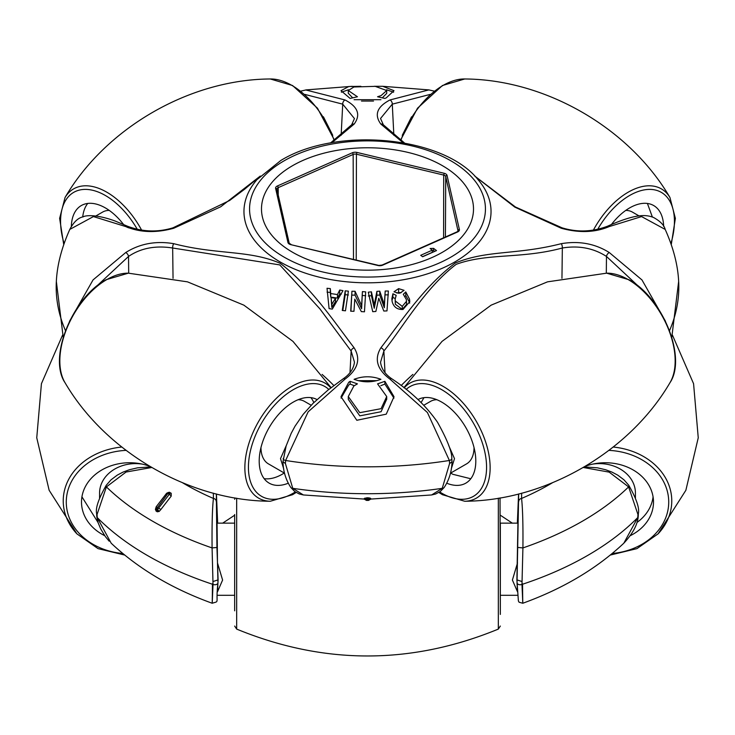<?xml version="1.0" encoding="UTF-8"?>
<svg xmlns="http://www.w3.org/2000/svg" width="735" height="735" viewBox="0 0 735 735"><rect width="100%" height="100%" fill="white"/><g stroke="black" fill="none" stroke-linecap="round" stroke-linejoin="round"><path stroke-width="1.1" d="M412.905 374.409A347.83 200.82 0 0 0 401.154 385.553M665.497 321.278L641.977 279.943L609.269 252.528C595.056 243.634 579.07 240.685 561.292 243.671A3.317 1.24 79.7 0 1 562.339 248.007C520.95 259.161 487.654 252.803 456.196 264.343C425.289 287.808 402.504 327.691 383.863 351.054L385.002 372.636M609.269 252.528A3.317 1.7 125.3 0 0 606.467 256.432C593.549 248.118 578.84 245.315 562.339 248.007L561.953 278.326M474.029 447.578A36.079 20.828 60 0 1 466.56 463.886L450.417 473.202M448.736 445.566L454.496 458.649L451.327 468.691M366.48 499.901L366.48 500.406L368.52 500.406L368.171 499.653L366.48 499.901A2.646 2.618 -179.9 0 1 364.183 498.578L364.183 499.074L303.38 494.958L292.76 488.334A303.858 175.426 180 0 0 442.24 488.334A3.317 2.536 34.6 0 0 444.225 487.397L440.366 491.458L435.671 493.993L431.62 494.958L442.24 488.334L449.581 463.537L449.379 460.487L427.412 412.519L389.982 379.131C377.092 369.521 374.051 359.093 380.849 347.848A3.317 2.315 34.1 0 1 383.863 351.054L380.546 362.254M332.744 135.323L323.428 116.801M354.463 118.611L342.721 104.159L304.722 94.383M305.723 89.955L345.018 99.96C357.908 106.694 360.949 114.733 354.151 124.077L331.889 142.737M434.201 91.122L428.845 89.9L389.982 99.96C377.073 106.722 374.032 114.761 380.849 124.077A3.317 2.618 -41 0 1 383.33 124.775L404.498 142.985M669.539 330.621A311.309 179.735 0 0 0 678.653 281.395C677.863 265.059 673.379 247.741 665.203 229.43L641.572 216.577L609.269 226.564C595.102 232.572 579.116 233.133 561.292 228.254L514.794 207.114L474.755 176.088M403.092 142.737L380.849 124.077M380.849 347.848C401.218 321.461 424.086 286.402 455.314 263.001C487.746 249.753 516.034 255.21 561.292 243.671M354.086 99.703L380.914 99.703L354.086 99.703M374.198 86.307L382.751 86.307L393.997 90.69L386.242 97.874L384.874 98.435L377.56 96.763L381.088 95.596L386.711 90.534L375.217 86.353L353.912 86.987L348.289 90.534L357.44 96.763L350.126 98.435L341.003 90.69L348.757 86.519L360.857 86.298M386.711 90.534L386.711 93.373L382.43 97.746M393.611 92.224L386.564 89.771M348.436 89.771L341.389 92.224M292.539 165.697A106.005 61.198 0 0 0 261.495 208.97A106.005 61.198 0 0 0 326.937 265.51A106.005 61.198 0 0 0 442.461 252.243A106.005 61.198 0 0 0 473.505 208.97A106.005 61.198 0 0 0 408.063 152.43A106.005 61.198 0 0 0 292.539 165.697M345.018 99.96A3.317 2.104 114.1 0 0 342.721 104.159L341.141 135.304M260.254 176.078L220.72 206.783L173.708 228.254A3.317 0.928 -108 0 0 172.982 227.813L229.614 200.49L244.681 189.161L260.291 176.042M109.23 210.403A36.079 20.828 -120 0 0 102.597 212.093L95.954 215.925M128.533 227.822L125.731 226.564A3.317 2.113 -65.5 0 1 127.568 226.251L127.568 226.251C142.654 231.938 157.786 232.462 172.982 227.813M63.21 337.282L56.347 281.395C57.137 265.059 61.621 247.732 69.797 229.412L93.428 216.577L125.731 226.564C139.944 232.572 155.93 233.142 173.708 228.254M333.846 385.553A347.83 200.82 0 0 0 322.095 374.409M69.485 321.314L93.051 279.916L125.731 252.528C139.898 243.634 155.884 240.685 173.708 243.671C217.202 254.971 248.724 249.781 280.173 263.286C310.841 286.475 335.188 323.152 354.151 347.848A3.317 2.315 145.9 0 0 351.137 351.054L319.863 308.819L279.796 264.912L172.661 248.007L173.047 278.326M303.38 494.958L299.219 493.948L294.68 491.495L290.775 487.397A3.317 2.536 145.4 0 0 292.76 488.334L285.419 463.537L285.621 460.487L308.14 411.839L345.018 379.131A3.317 1.69 -124.9 0 0 343.162 378.828C349.869 374.299 353.627 368.75 354.463 362.171L351.137 351.054L349.998 372.636M173.708 243.671A3.317 1.24 100.3 0 0 172.661 248.007C155.508 245.325 140.789 248.127 128.533 256.432L88.577 293.734M125.731 252.528A3.317 1.7 54.7 0 1 128.533 256.432L128.689 273.181M260.971 447.578A36.079 20.828 120 0 0 268.44 463.886L284.583 473.202M283.673 468.691L280.504 458.649L286.264 445.566M311.171 405.242L304.51 401.402A36.079 20.828 120 0 0 298.144 399.711M364.183 498.578L366.838 497.788L366.838 498.587L368.161 498.587A2.646 1.534 0 0 0 369.31 498.431A2.646 1.534 0 0 0 370.109 498.091L370.817 498.578A2.646 2.618 179.9 0 1 368.52 499.901M368.161 497.788L370.109 498.091A2.646 2.196 -73.4 0 1 368.171 499.653L368.161 497.788L366.838 497.788M431.62 494.958L370.817 499.074L370.817 498.578M285.419 463.537L282.975 461.654L286.135 445.952L291.198 433.338L295.011 426.226L303.215 414.31L313.064 403.322L327.966 390.11L343.162 378.828M345.018 379.131C357.927 369.485 360.968 359.057 354.151 347.848M444.225 487.397L444.225 487.397C449.186 479.845 451.786 471.282 452.025 461.727L451.804 458.465A3.317 1.837 -5.2 0 1 449.379 460.487A311.309 179.735 0 0 1 285.621 460.487A3.317 1.837 -174.8 0 1 283.195 458.465M449.581 463.537L452.025 461.727M389.982 379.131A3.317 1.69 -55.1 0 1 391.838 378.828C410.911 391.424 426.125 405.885 437.481 422.193C447.22 439.668 451.988 451.759 451.804 458.465M606.311 273.181L606.467 256.432L646.423 293.734M609.269 226.564A3.317 2.113 -114.5 0 0 607.432 226.251L607.432 226.251C636.703 213.187 646.276 214.721 653.507 217.45C660.26 221.207 664.146 225.176 665.175 229.357L665.175 229.357M411.572 116.801L402.256 135.323M383.33 124.775L380.528 118.491L392.279 104.159L430.278 94.383M389.982 99.96A3.317 2.104 65.9 0 1 392.279 104.159L393.859 135.304M364.891 498.091A2.646 1.534 0 0 0 365.69 498.431A2.646 1.534 0 0 0 366.838 498.587L366.829 499.653A2.646 2.196 -106.6 0 1 364.891 498.091M352.57 97.746L348.289 93.262M373.518 101.053L361.482 101.053M365.69 291.878L362.419 291.611L361.611 305.604L355.069 291.281L351.927 291.253L350.705 311.208L353.967 311.3L354.775 299.117L361.326 311.612L364.459 311.796L365.69 291.878M342.979 290.656L339.708 290.022L337.466 294.57L330.713 293.55L330.309 288.607L327.029 288.267L329.096 308.617L332.293 309.095L342.979 290.656M380.914 379.315C371.983 382.632 363.044 382.632 354.086 379.315C363.017 375.943 371.956 375.943 380.914 379.315M381.088 408.678L386.711 396.542L377.56 383.863L384.874 381.327L394.006 396.698L386.242 414.163L356.824 420.282L341.003 396.698L348.757 382.246L350.126 381.327L357.44 383.863L353.912 385.912L348.289 396.542L359.783 412.675L381.088 408.678M348.39 291.17L345.211 290.821L342.28 310.464L345.459 310.804L348.39 291.17M388.374 291.014L385.204 291.014L384.322 304.547L379.756 291.179L376.89 291.354L374.234 305.108L371.423 291.832L368.29 292.19L372.728 311.686L375.861 311.465L378.773 298.245L383.808 311.034L386.987 310.905L388.374 291.014M398.6 288.625L393.997 291.767L398.6 293.247L400.189 293.026L404.075 290.325L398.6 288.625L398.6 292.548L401.191 292.668M391.975 300.496L392.922 297.381L392.922 293.77L391.856 298.768L392.15 301.543C393.611 307.046 397.231 309.692 402.991 309.472L409.79 301.607L409.514 299.117L405.766 291.933L405.766 295.543L409.514 302.361L409.514 299.117M402.247 306.366L395.338 301.019L395.136 299.2L395.338 304.262L402.247 309.407L402.247 306.366L406.51 301.276L406.299 299.421L403.285 294.331L405.766 291.933M395.136 299.2L396.183 295.351L392.922 293.77M386.711 399.142L381.088 411.729L359.792 415.854L348.289 399.371L348.289 396.542M393.951 398.131L384.874 384.065L384.874 381.327M354.215 385.691L350.126 384.065L348.757 384.984L341.049 398.122M392.922 297.381L395.164 298.529M395.338 304.262L395.338 301.019M402.247 309.407L406.51 304.446L406.51 301.276M405.086 296.352L405.766 295.543M409.514 302.361L409.661 303.188M350.126 384.065L350.126 381.327M384.874 384.065L380.785 385.691M376.761 380.666L358.239 380.666M396.836 293.063L398.6 292.548M342.804 310.519L345.211 294.652L345.211 290.821M345.211 294.652L348.39 295.001M327.029 292.098L330.309 292.457L330.309 288.607M330.309 292.457L330.713 297.087L330.713 293.55M330.713 297.087L337.466 298.107L337.466 294.57M337.466 298.107L339.708 293.862L339.708 290.022M339.708 293.862L341.288 294.156M331.099 297.611L331.807 307.469L335.491 301.607L335.491 298.272L331.807 304.373L331.099 297.611L335.491 298.272M331.807 307.469L331.807 304.373M368.29 296.003L371.423 295.672L371.423 291.832M371.423 295.672L374.234 308.268L374.234 305.108M374.234 308.268L376.89 295.213L376.89 291.354M376.89 295.213L379.756 295.047L379.756 291.179M379.756 295.047L384.322 307.708L384.322 304.547M384.322 307.708L385.204 291.014M385.204 294.873L388.374 294.845M350.926 311.208L351.927 291.253M351.927 295.102L355.069 295.139L355.069 291.281M355.069 295.139L361.611 308.746L361.611 305.604M361.611 308.746L362.419 291.611M362.419 295.47L365.69 295.718M625.77 210.403A36.079 20.828 -60 0 1 632.403 212.093L639.046 215.925M423.829 405.242L430.489 401.402A36.079 20.828 60 0 1 436.856 399.711M630.29 535.677A48.152 39.313 180 0 0 653.488 501.316A48.152 39.313 180 0 0 605.346 462.738A48.152 39.313 180 0 0 585.437 466.256M636.96 522.484A47.94 39.148 180 0 0 653.066 496.823M592.796 464.097A36.079 29.455 0 0 1 635.426 493.056L635.426 498.045M521.666 493.176L521.565 498.449C522.686 508.335 523.136 524.827 522.916 547.924L521.979 584.426C523.292 613.606 522.613 603.619 522.557 583.801M583.324 467.497L609.168 472.127L628.609 486.901L637.943 514.472L637.769 517.569L623.813 543.211C632.642 533.72 637.438 524.909 638.2 516.788L638.2 516.788A3.317 1.81 4.9 0 1 637.769 517.569A311.309 179.735 180 0 1 521.979 584.426A3.317 2.104 177.4 0 1 517.027 582.791A3.317 2.104 177.4 0 1 517.027 582.736L518.671 493.957M518.065 547.465L522.916 547.924A303.858 175.426 -0 0 0 628.609 486.901A3.317 1.755 -34.8 0 0 628.737 485.247L628.737 485.247C636.4 498.707 639.615 508.124 638.375 513.489L638.2 516.788M637.943 514.472L638.375 513.535M512.304 523.136L500.333 515.207M521.859 581.486L516.898 579.878L517.927 523.136L500.333 523.136M517.513 591.804L512.396 580.044L517.523 562.927M500.03 497.898L500.333 614.423M500.333 523.357L500.333 610.822M234.667 610.822L234.667 514.528M234.667 523.136L217.073 523.136L217.477 562.927L222.604 580.044L217.486 591.804L218.102 579.832L216.935 547.465L216.329 493.957M517.468 591.041L517.027 582.736M552.371 482.812A257.48 148.654 180 0 1 521.565 498.449A3.317 3.05 178.9 0 0 518.763 501.362M217.477 562.927L217.973 582.791A3.317 2.104 2.6 0 0 217.973 582.736M222.696 523.136L234.667 515.207M213.334 493.176L213.435 498.449C212.332 507.885 211.882 524.377 212.084 547.924L213.021 584.426C211.652 615.461 212.433 601.818 212.443 583.801M151.686 467.506L126.089 472.026L106.391 486.901L97.057 514.472L97.231 517.569L111.196 543.229C138.355 568.688 172.018 588.698 212.195 603.251C220.096 600.642 215.337 604.896 217.973 582.791A3.317 2.104 2.6 0 1 213.021 584.426A311.309 179.735 180 0 1 97.231 517.569A3.317 1.81 175.1 0 1 96.799 516.788L96.625 513.499C95.385 508.133 98.6 498.716 106.263 485.247L106.263 485.247A3.317 1.755 -145.2 0 0 106.391 486.901A303.858 175.426 -0 0 0 212.084 547.924L216.935 547.465M160.901 509.474L159.137 511.45A2.646 1.534 180 0 1 158.144 511.358A2.646 1.534 180 0 1 157.152 511L156.215 510.457A2.646 1.534 119.9 0 1 156.73 508.657L157.676 509.208L158.613 508.142L160.901 509.474L171.209 496.125A2.646 0.937 -134.5 0 0 169.27 494.343L167.837 493.507L156.73 508.657A2.646 0.781 -178.1 0 0 155.443 509.281L155.443 509.281A2.646 0.781 -178.1 0 0 155.443 509.309L156.206 506.764L157.18 507.306M159.137 511.45L157.152 511.79L157.152 511A2.646 1.525 120.1 0 1 157.676 509.208A2.646 0.864 57 0 0 159.137 511.45M156.215 506.773L166.523 493.415A2.646 0.937 45.5 0 1 166.597 493.304L156.206 506.764L155.443 509.281A2.646 2.646 0 0 0 155.443 509.373A2.646 1.534 180 0 0 155.59 509.888A2.646 1.534 180 0 0 156.215 510.457L157.152 511.79M156.215 511.248L155.443 509.309A2.646 1.534 180 0 0 155.443 509.373L155.443 509.401M166.762 493.203L168.122 492.533M169.886 492.56L170.272 492.735A2.646 1.534 120 0 0 168.388 493.36M171.209 496.125L171.209 493.277L170.272 492.735M182.629 482.812A257.48 148.654 180 0 0 213.435 498.449A3.317 3.05 1.1 0 1 216.237 501.362M213.141 581.486L218.102 579.878M142.204 464.097A36.079 29.455 180 0 0 99.574 493.056L99.574 498.045M98.031 522.484L81.934 496.823M149.563 466.256A48.152 39.313 180 0 0 129.654 462.738A48.152 39.313 180 0 0 81.511 501.316A48.152 39.313 180 0 0 104.71 535.677M97.057 514.472L96.625 513.554M158.613 508.142L169.27 494.343M87.731 203.439A47.94 27.682 -120 0 0 82.715 216.99M123.526 224.451A48.152 27.801 -120 0 0 105.39 207.931A48.152 27.801 -120 0 0 81.539 205.423A48.152 27.801 -120 0 0 71.35 226.435M652.368 217.018L647.416 203.457M663.65 226.435A48.152 27.801 120 0 0 653.461 205.423A48.152 27.801 120 0 0 629.61 207.931A48.152 27.801 120 0 0 611.474 224.451M452.76 474.277L470.777 478.751M423.957 397.653L421.127 402.523M450.702 473.046L452.319 474.02M446.733 483.207A48.152 27.801 -120 0 0 466.054 483.014A48.152 27.801 -120 0 0 473.147 444.353A48.152 27.801 -120 0 0 441.753 402.128A48.152 27.801 -120 0 0 418.031 399.555M264.141 478.641A47.94 27.682 120 0 0 282.24 474.231A47.94 27.682 120 0 0 284.243 473.009M313.799 402.587A47.94 27.682 120 0 0 310.905 397.635M316.969 399.555A48.152 27.801 120 0 0 293.247 402.128A48.152 27.801 120 0 0 261.853 444.353A48.152 27.801 120 0 0 268.946 483.014A48.152 27.801 120 0 0 288.267 483.207M283.398 246.225A106.005 61.198 180 0 1 261.495 209.163A106.005 61.198 180 0 1 333.267 151.052A106.005 61.198 180 0 1 451.602 171.714A106.005 61.198 180 0 1 473.505 209.163A106.005 61.198 180 0 1 401.42 266.952A106.005 61.198 180 0 1 283.398 246.225M430.094 248.522L433.558 248.356L436.517 250.58L422.616 256.745L420.696 255.302L432.29 250.166L430.094 248.522M432.29 250.58L433.558 250.525L433.558 248.356M433.558 250.525L434.707 251.388M422.506 256.662L432.29 252.335L432.29 250.166M478.072 179.689A123.544 71.323 180 0 1 454.855 261.926A123.544 71.323 180 0 1 295.332 269.387A123.544 71.323 180 0 1 256.928 179.689L280.798 160.496C336.4 126.255 443.361 136.021 478.072 179.689M450.895 257.121A117.94 68.089 0 0 0 450.895 160.827A117.94 68.089 0 0 0 284.105 160.827A117.94 68.089 0 0 0 284.105 257.121A117.94 68.089 0 0 0 450.895 257.121M354.151 124.077A3.317 2.618 -139 0 0 351.67 124.775L354.463 118.537M56.347 281.395A311.309 179.735 0 0 0 65.461 330.621M561.292 228.254A3.317 0.928 -72 0 1 562.018 227.813L562.018 227.813C577.214 232.462 592.346 231.938 607.432 226.251M612.264 553.483A63.375 51.744 180 0 0 668.703 500.682A63.375 51.744 180 0 0 608.929 450.38M613.22 447.036A66.416 54.234 0 0 1 666.544 479.808A66.416 54.234 0 0 1 658.082 533.858L685.865 490.282L698.25 437.794L693.574 383.698L672.433 335.105M518.579 493.975L517.348 523.136M236.67 498.183L236.67 629.096C323.887 664.927 411.113 664.927 498.33 629.096L498.33 498.183M216.421 493.975L217.652 523.136M126.071 450.38A63.375 51.744 180 0 0 66.297 500.682A63.375 51.744 180 0 0 122.736 553.483M62.567 335.105L41.426 383.698L36.75 437.794L49.144 490.282L76.918 533.858A66.416 54.234 0 0 1 68.456 479.808A66.416 54.234 0 0 1 121.78 447.036M170.162 492.68L166.597 493.304L168.738 492.376C167.148 492.955 172.67 491.21 166.597 493.304L166.597 493.304A2.646 0.937 45.5 0 1 167.837 493.507M171.209 493.277A2.646 1.525 120 0 0 169.326 493.892M137.344 229.421A63.375 36.594 -120 0 0 105.39 195.501A63.375 36.594 -120 0 0 64.101 243.542M63.734 244.626L59.627 218.368L65.066 197.458A66.416 38.349 60 0 1 106.805 192.193A66.416 38.349 60 0 1 141.662 230.211M334.186 140.633A66.416 38.349 -120 0 0 291.832 85.37A66.416 38.349 -120 0 0 270.287 78.976C189.667 79.444 105.785 127.872 65.066 197.458M400.437 140.376L417.526 108.192L442.442 85.517L464.713 78.976A66.416 38.349 120 0 0 443.168 85.37A66.416 38.349 120 0 0 400.814 140.633M593.338 230.211A66.416 38.349 -60 0 1 628.195 192.193A66.416 38.349 -60 0 1 669.934 197.458C629.215 127.872 545.333 79.444 464.713 78.976M670.899 243.542A63.375 36.594 120 0 0 629.61 195.501A63.375 36.594 120 0 0 597.656 229.421M628.195 279.576A66.416 38.349 -120 0 0 606.651 273.172L628.93 279.723C662.704 297.684 687.078 357.844 669.934 382.77A66.416 38.349 -120 0 0 628.195 279.576M404.195 387.869A66.416 38.349 60 0 1 443.168 386.399A66.416 38.349 60 0 1 488.812 454.175A66.416 38.349 60 0 1 464.713 501.252C545.333 500.783 629.215 452.356 669.934 382.77M439.686 491.945A63.375 36.594 -120 0 0 441.753 493.194A63.375 36.594 -120 0 0 486.57 467.322A63.375 36.594 -120 0 0 441.753 389.697A63.375 36.594 -120 0 0 406.189 389.431M328.811 389.431A63.375 36.594 120 0 0 293.247 389.697A63.375 36.594 120 0 0 248.43 467.322A63.375 36.594 120 0 0 293.247 493.194A63.375 36.594 120 0 0 295.314 491.945M296.141 492.478L292.558 494.71L270.287 501.252A66.416 38.349 -60 0 1 246.188 454.175A66.416 38.349 -60 0 1 291.832 386.399A66.416 38.349 -60 0 1 330.805 387.869M331.09 387.648L292.98 341.398L243.864 305.154L187.489 281.845L128.349 273.172A66.416 38.349 120 0 0 106.805 279.576A66.416 38.349 120 0 0 65.066 382.77C105.785 452.356 189.667 500.783 270.287 501.252M445.419 237.001L445.732 176.593A3.308 1.911 0 0 0 445.079 175.683A3.308 1.911 0 0 0 443.719 175.077L444.225 173.295A4.63 2.674 180 0 1 446.127 174.14A4.63 2.674 180 0 1 447.045 175.417L459.384 229.495A4.63 2.674 180 0 1 457.611 231.966L382.65 265.17A4.63 2.674 180 0 1 378.056 265.519L290.775 244.645A4.63 2.674 180 0 1 287.955 242.522L275.616 188.445A4.63 2.674 180 0 1 277.389 185.973L352.35 152.77A4.63 2.674 180 0 1 356.944 152.421L444.225 173.295M278.225 194.986L278.197 187.655A3.308 1.911 0 0 0 276.902 189.18A3.308 1.911 0 0 0 276.902 189.207A1.323 1.075 -12.8 0 1 276.93 189.419M353.498 259.372L353.158 154.451L278.197 187.655A1.323 0.661 -113.9 0 0 277.389 185.973M356.218 260.015L356.429 154.203A3.308 1.911 0 0 0 353.158 154.451A1.323 0.661 -113.9 0 0 352.35 152.77M443.591 237.809L443.719 175.077L356.429 154.203L356.944 152.421M458.061 231.056L445.732 176.593A1.323 1.075 -12.8 0 1 447.045 175.417M457.611 231.966A1.323 0.661 -113.9 0 0 457.069 231.837L458.098 230.928A3.308 1.911 0 0 0 458.07 230.671A1.323 1.075 -12.8 0 1 459.384 229.495M382.65 265.17A1.323 0.661 -113.9 0 0 382.117 265.041L457.069 231.837M378.056 265.519L382.117 265.041M290.775 244.645L378.369 265.317M287.955 242.522A1.323 1.075 -12.8 0 1 289.241 243.313L291.078 244.443M275.616 188.445A1.323 1.075 -12.8 0 1 276.911 189.235L289.241 243.313M380.537 362.18L380.537 362.171C381.373 368.75 385.131 374.299 391.838 378.828M306.146 89.9L352.249 86.307M428.854 89.9L382.751 86.307M306.155 89.9L300.799 91.122M330.502 142.985L351.67 124.775M69.825 229.357C73.785 221.897 78.278 217.707 83.312 216.797C84.075 215.961 94.181 213.315 115.312 221.097L127.568 226.251M290.775 487.397C285.814 479.845 283.214 471.291 282.975 461.755M671.79 337.282L678.653 281.395M474.709 176.042L515.437 206.994L562.018 227.813M368.52 500.406L370.817 499.074M364.183 499.074L366.48 500.406M348.289 93.373L348.289 90.534M386.711 399.371L386.711 396.542M610.381 555.035L636.951 548.632L658.082 533.858M584.307 466.918L597.454 467.827L605.631 469.738L612.025 472.127L617.767 475.15L623.978 479.826L628.737 485.247M234.97 497.898L234.667 499.295M236.67 629.096L234.667 626.055M498.33 629.096L500.333 626.055M234.667 595.286L217.257 595.286M516.898 579.878L518.386 600.927L519.057 602.213L522.796 603.251C562.973 588.698 596.645 568.697 623.804 543.229M124.619 555.035L98.049 548.632L76.918 533.858M150.693 466.918L137.546 467.827L129.369 469.738L122.975 472.127L117.232 475.15L111.022 479.826L106.263 485.247M109.193 541.208L105.39 536.614L100.732 528.989L98.104 522.695L96.799 516.788M517.743 595.286L500.333 595.286M270.287 78.976L292.558 85.517L317.474 108.192L334.563 140.376M671.266 244.626L675.373 218.368L669.934 197.458M606.651 273.172L547.511 281.845L491.136 305.154L442.02 341.398L403.91 387.648M438.859 492.478L442.442 494.71L464.713 501.252M65.066 382.77C47.922 357.844 72.296 297.684 106.07 279.723L128.349 273.172"/></g></svg>
